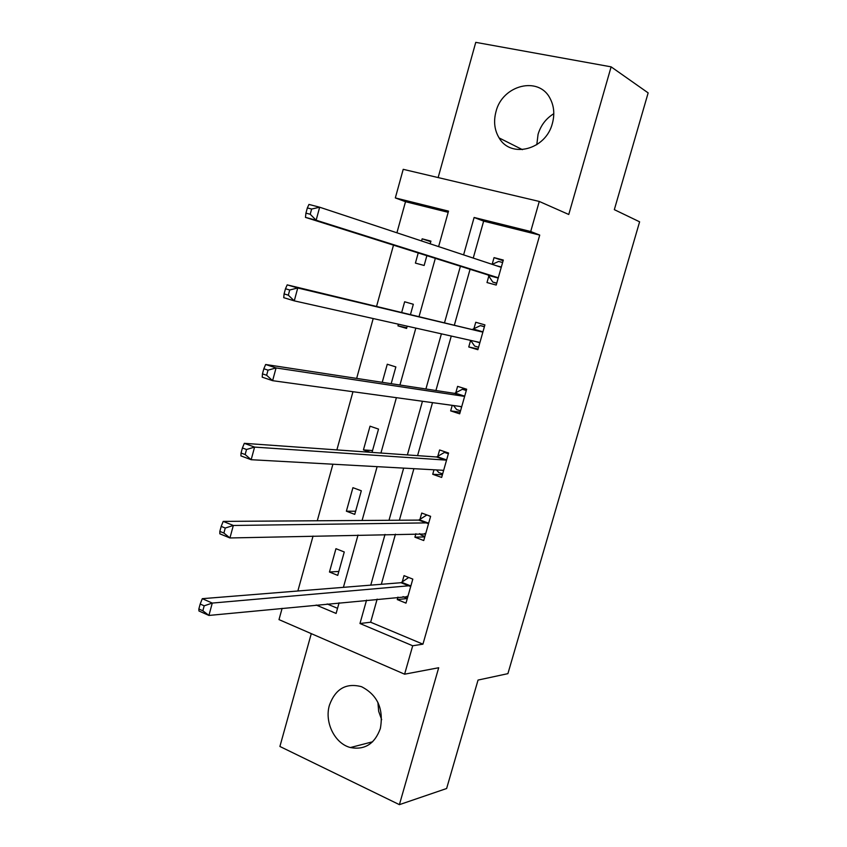 <?xml version="1.0" encoding="UTF-8"?>
<svg xmlns="http://www.w3.org/2000/svg" width="847" height="847" viewBox="0 0 847 847"><rect width="100%" height="100%" fill="white"/><g stroke="black" fill="none" stroke-linecap="round" stroke-linejoin="round"><path stroke-width="1.27" d="M536.797 144.71L538.067 134.313C540.778 125.367 546.019 118.495 553.8 113.699M495.961 111.751C493.42 121.449 494.479 130.173 499.116 137.923C510.826 158.812 545.892 149.76 552.392 123.376C554.796 114.398 554.076 106.171 550.211 98.697C538.978 75.595 502.229 84.996 495.961 111.751M381.669 719.717L378.662 711.279L377.9 702.343M329.451 705.117C324.242 722.142 334.724 743.645 350.414 747.541C364.75 750.22 374.723 743.888 380.345 728.536C383.829 708.939 377.561 694.985 361.542 686.705C346.169 682.65 335.465 688.791 329.451 705.117M448.179 212.322L405.512 201.702L395.327 197.923L403.214 169.326L539.274 201.448L530.709 231.517L474.119 217.478L463.595 254.883M311.283 633.641L279.902 746.472L399.403 804.65L446.623 788.515L478.047 680.067L507.904 673.651L639.612 221.819L614.329 209.654L648.156 92.895L611.121 66.849L475.76 42.35L438.143 177.574M377.148 599.115L370.647 622.217L422.939 644.165L412.701 645.774L404.601 674.191L279.002 619.612L282.115 608.337M405.512 201.702L396.915 232.798M393.495 245.154L376.597 306.254M373.199 318.546L356.651 378.408M352.966 391.716L336.873 449.905M332.913 464.22L317.276 520.767M313.051 536.056L297.858 590.994M327.164 603.964L337.551 608.326M337.731 575.388L344.263 551.979L335.952 548.687L329.462 572.021L337.731 575.388M354.745 514.373L361.32 490.773L352.924 487.681L346.381 511.196L354.745 514.373M372.024 452.404L378.524 429.09L370.033 426.189L363.437 449.895L370.192 452.277M391.187 383.68L395.856 366.931L387.27 364.231L382.241 382.315M398.408 324.2L397.952 325.851L406.592 328.435L407.216 326.169M410.509 314.364L413.325 304.274L404.644 301.776L401.732 312.257M418.227 252.946L415.411 263.099L424.146 265.471L426.867 255.678M430.181 243.82L430.932 241.12L422.155 238.822L421.562 240.961M422.939 644.165L539.73 235.085L483.648 221.131L473.24 258.081M470.074 269.304L454.426 324.867M451.271 336.047L435.919 390.52M432.51 402.643L417.571 455.644M413.897 468.677L399.382 520.227M395.454 534.171L381.33 584.292M397.952 597.103L397.254 599.57L405.988 603.128L412.807 579.104L404.03 575.632L402.198 582.101M402.092 582.471L401.923 583.085M415.898 533.705L414.914 537.178L423.744 540.534L430.615 516.321L421.742 513.049L419.9 519.571M419.805 519.91L419.646 520.46M433.992 469.789L432.722 474.288L441.647 477.433L448.571 453.029L439.604 449.969L437.74 456.533M452.234 405.353L450.657 410.89L459.688 413.823L466.665 389.218L457.602 386.37L455.728 392.987M470.614 340.388L468.751 346.974L477.877 349.705L484.918 324.899L475.749 322.262L473.854 328.932M488.888 275.836L486.993 282.549L496.215 285.058L503.309 260.05L494.045 257.626L492.139 264.338M539.274 201.448L568.761 214.482L611.121 66.849M539.73 235.085L530.709 231.517M399.403 804.65L438.693 667.743L404.601 674.191M438.608 246.604L448.518 211.125L395.327 197.923M316.164 605.033L336.111 613.45L339.086 602.81M343.406 587.342L358.027 535.029M362.093 520.471L377.127 466.655M380.928 453.039L396.396 397.677M399.932 385.025L415.835 328.107M419.096 316.418L435.326 258.346M366.55 600.142L359.975 623.519L412.701 645.774M460.408 266.254L444.59 322.506M441.403 333.834L425.903 388.995M422.452 401.266L407.375 454.913M403.659 468.116L388.995 520.302M385.025 534.415L370.764 585.139M370.647 622.217L359.975 623.519M483.648 221.131L474.119 217.478M403.034 596.606L407.291 598.554L397.254 599.57M338.832 571.439L329.462 572.021M355.624 511.239L346.381 511.196M424.771 536.913L414.914 537.178M372.532 450.562L363.437 449.895M442.399 474.765L432.722 474.288M460.175 412.129L450.657 410.89M406.761 327.81L397.952 325.851M478.089 348.985L468.751 346.974M430.763 241.702L422.155 238.822M503.118 260.717L494.045 257.626M409.757 586.209L400.98 582.715L202.295 598.681L212.279 603.075L410.964 585.595M204.191 605.817L212.279 603.075L208.923 615.441L198.96 610.994L198.844 608.993L202.846 610.772L204.191 605.817L200.188 604.038L198.844 608.993M407.831 596.659L208.923 615.441L202.846 610.772M400.98 582.715L408.72 577.495M202.295 598.681L200.188 604.038M419.667 533.621L421.075 535.039L424.898 536.479M427.195 515.061L430.572 516.479M427.566 523.404L418.704 520.1L223.206 521.392L233.327 525.468L428.762 522.864M225.249 528.041L233.327 525.468L229.939 537.961L219.839 533.822L219.839 531.397L223.894 533.049L225.249 528.041L221.194 526.389L219.839 531.397M425.596 534.002L229.939 537.961L223.894 533.049M418.704 520.1L426.74 515.061M223.206 521.392L221.194 526.389M436.491 469.926L438.788 472.552L442.653 473.907M447.449 452.647L444.495 452.414L448.37 453.738M445.522 460.08L436.554 456.988L244.317 443.33L254.587 447.1L445.522 460.08L446.697 459.614M246.519 449.492L254.587 447.1L251.167 459.709L240.919 455.887L241.046 453.018L245.154 454.543L246.519 449.492L242.411 447.968L241.046 453.018M443.51 470.858L442.642 470.265L251.167 459.709L245.154 454.543M436.554 456.988L444.495 452.414M244.317 443.33L242.411 447.968M453.505 405.522L456.639 409.567L460.546 410.827M466.475 389.927L462.388 389.271L466.305 390.509M463.627 396.258L454.564 393.368L265.651 364.496L276.069 367.937L463.627 396.258L464.781 395.867M268.012 370.15L276.069 367.937L272.607 380.674L262.221 377.18L262.454 373.866L266.625 375.253L268.012 370.15L263.83 368.763L262.454 373.866M461.573 407.195L460.715 406.518L272.607 380.674L266.625 375.253M454.564 393.368L462.388 389.271M265.651 364.496L263.83 368.763M470.699 340.409L474.627 346.074L478.576 347.249M484.431 326.603L480.429 325.619L484.389 326.762M481.879 331.908L287.197 284.867L297.752 287.98L481.879 331.908L483.012 331.601M289.716 290.002L297.752 287.98L294.269 300.854L283.734 297.678L284.084 293.898L288.308 295.169L289.716 290.002L285.481 288.753L284.084 293.898M479.773 343.014L478.947 342.252L294.269 300.854L288.308 295.169M472.711 329.239L480.429 325.619M287.197 284.867L285.481 288.753M496.723 283.29L492.774 282.072L496.755 283.152M492.16 264.349L498.618 261.448L502.62 262.496M307.345 207.928L305.936 213.137L310.224 214.259L311.632 209.05L307.345 207.928L308.954 204.434L319.668 207.219L500.281 267.027L501.392 266.805M311.632 209.05L319.668 207.219L316.143 220.209L305.46 217.383L488.063 274.979L492.774 282.072M498.131 278.314L497.316 277.467L316.143 220.209L310.224 214.259M305.936 213.137L305.46 217.383M407.598 596.447L407.047 596.224M410.594 585.859L401.827 582.365M425.374 533.779L424.643 533.504M428.402 523.097L419.54 519.804M443.288 470.604L442.272 470.244M446.348 459.836L437.38 456.755M461.361 406.909L459.688 406.38M464.431 396.068L455.379 393.188M479.571 342.707L475.114 341.394M482.674 331.77L473.515 329.112M497.93 277.985L488.687 275.497M497.316 277.467L488.063 274.979M501.053 266.964L496.12 265.651M499.116 137.923L522.44 149.654M350.414 747.541L372.616 741.781M409.906 586.188L401.139 582.694M427.83 523.372L418.958 520.069M445.882 460.048L436.925 456.957M464.082 396.216L455.03 393.336M482.43 331.876L473.272 329.208M500.916 267.017L497.475 266.106"/></g></svg>
